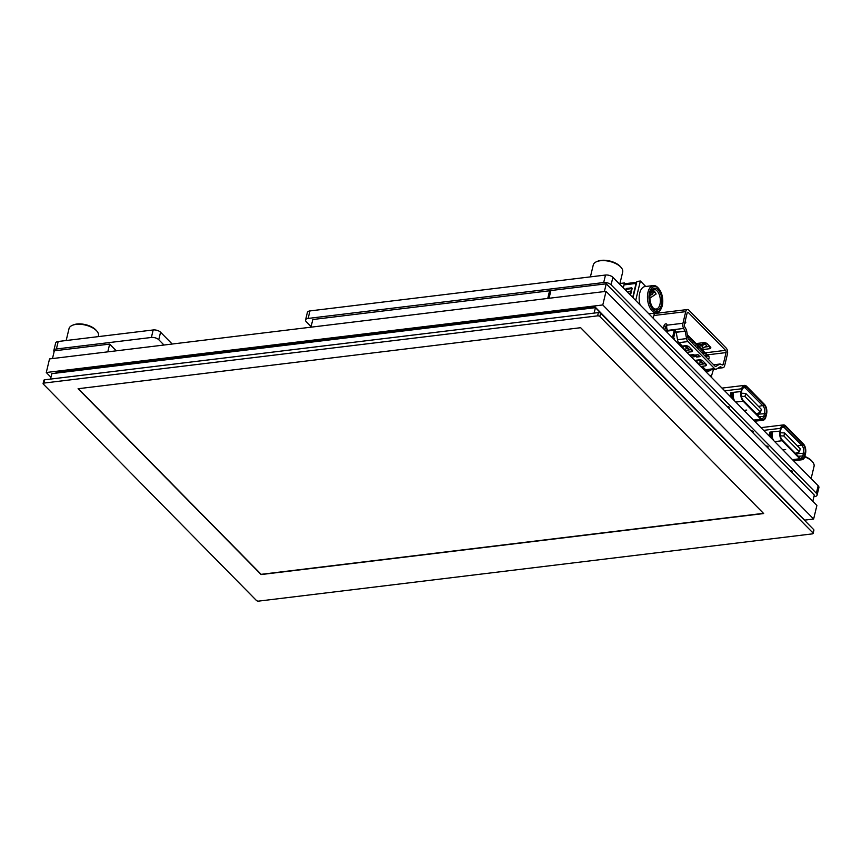 <?xml version="1.0" encoding="UTF-8"?>
<svg xmlns="http://www.w3.org/2000/svg" width="862" height="862" viewBox="0 0 862 862"><rect width="100%" height="100%" fill="white"/><g stroke="black" fill="none" stroke-linecap="round" stroke-linejoin="round"><path stroke-width="1.29" d="M804.957 520.088L813.631 519.032L816.896 505.434L606.051 291.356L49.533 358.926L46.279 372.513L50.966 377.287M606.051 291.356L602.786 304.954L46.279 372.513M813.631 519.032L602.786 304.954M813.125 533.416L813.911 530.141A1.649 0.797 -166.5 0 0 813.685 529.591L600.62 313.251A1.649 0.797 -166.5 0 0 598.4 312.572L44.662 379.797A1.649 0.797 -166.5 0 0 43.887 380.261L43.1 383.536A1.649 0.797 -166.5 0 0 43.326 384.096L256.391 600.437A1.649 0.797 -166.5 0 0 258.611 601.116L812.349 533.88A1.649 0.797 -166.5 0 0 813.125 533.416A1.649 0.797 -166.5 0 0 812.898 532.867L599.833 316.526A1.649 0.797 -166.5 0 0 597.614 315.848L43.865 383.084A1.649 0.797 -166.5 0 0 43.1 383.536M594.446 313.046L50.847 379.043M808.998 524.829L595.437 307.648L51.839 373.645L50.599 378.795M594.198 312.798L595.437 307.648M594.92 307.712L595.092 306.991L805.873 521.305M55.933 373.149L56.105 372.427L595.092 306.991M78.086 388.73L580.643 327.711L763.678 513.547L261.111 574.566L78.086 388.73M763.473 513.343L261.164 574.329L78.334 388.697M811.12 478.593L814.051 466.353A15.128 7.284 -166.5 0 0 812.564 461.881A15.128 7.284 -166.5 0 0 812.026 461.289A15.128 7.284 -166.5 0 0 804.709 456.86M812.564 461.881L811.832 461.008A14.029 6.756 -166.5 0 0 811.325 460.459A14.029 6.756 -166.5 0 0 804.817 456.461M98.225 336.633L98.451 335.695A15.128 7.284 -166.5 0 0 96.964 331.213A15.128 7.284 -166.5 0 0 96.415 330.62A15.128 7.284 -166.5 0 0 72.386 325.319A15.128 7.284 -166.5 0 0 69.025 328.627L66.169 340.522M96.964 331.213L96.221 330.351A14.029 6.756 -166.5 0 0 95.725 329.801A14.029 6.756 -166.5 0 0 73.432 324.877L72.386 325.319M619.746 284.277L622.676 272.047A15.128 7.284 -166.5 0 0 621.19 267.565A15.128 7.284 -166.5 0 0 620.651 266.972A15.128 7.284 -166.5 0 0 596.623 261.671A15.128 7.284 -166.5 0 0 593.261 264.979L590.405 276.874M621.19 267.565L620.457 266.703A14.029 6.756 -166.5 0 0 619.95 266.153A14.029 6.756 -166.5 0 0 597.668 261.229L596.623 261.671M813.9 496.695L814.536 496.62A5.506 2.651 -166.5 0 0 817.101 495.079L818.9 487.58A5.506 2.651 -166.5 0 0 818.157 485.737L612.882 277.305A5.506 2.651 -166.5 0 0 605.49 275.043L309.943 310.923A5.506 2.651 -166.5 0 0 307.378 312.464L305.568 319.964A5.506 2.651 -166.5 0 0 306.312 321.806L311.096 326.666M817.101 495.079A5.506 2.651 -166.5 0 0 816.357 493.236L611.083 284.805A5.506 2.651 -166.5 0 0 603.691 282.542L308.143 318.423A5.506 2.651 -166.5 0 0 305.568 319.964M163.995 345.026L158.77 339.725A5.506 2.651 -166.5 0 0 151.378 337.462L56.396 348.991A5.506 2.651 -166.5 0 0 53.832 350.532A5.506 2.651 -166.5 0 0 54.101 351.782M791.822 470.792L791.575 471.816A1.379 0.657 -166.5 0 0 792.221 471.428A1.379 0.657 -166.5 0 0 791.607 470.674A1.379 0.657 -166.5 0 0 790.185 470.404L790.023 470.426M752.882 431.259L752.645 432.282A1.379 0.657 -166.5 0 0 753.28 431.894A1.379 0.657 -166.5 0 0 752.677 431.14A1.379 0.657 -166.5 0 0 751.244 430.871L751.082 430.892M767.762 446.365L767.514 447.389A1.379 0.657 -166.5 0 0 768.161 447.001A1.379 0.657 -166.5 0 0 767.546 446.247A1.379 0.657 -166.5 0 0 766.124 445.977L765.962 445.988M728.821 406.832L728.584 407.855A1.379 0.657 -166.5 0 0 729.22 407.467A1.379 0.657 -166.5 0 0 728.616 406.713A1.379 0.657 -166.5 0 0 727.183 406.444L727.022 406.455M172.206 344.035L160.569 332.226A5.506 2.651 -166.5 0 0 153.177 329.963L58.196 341.492A5.506 2.651 -166.5 0 0 55.631 343.033L53.832 350.532M667.91 330.997L667.565 330.394L683.652 328.444A4.396 2.36 83.1 0 1 682.941 323.261L685.732 311.645A4.396 2.36 83.1 0 1 687.423 309.533A4.396 2.36 83.1 0 1 688.857 310.148L726.127 348A4.396 2.36 83.1 0 1 727.453 354.002L724.673 365.628A4.396 2.36 83.1 0 1 722.97 367.729L717.615 368.386M721.235 364.464L723.272 364.217L726.063 352.59L707.185 354.885M674.386 339.757L674.612 338.82L673.642 337.829L675.355 330.674L675.851 331.342A1.379 0.733 83.1 0 1 676.164 332.15L677.791 340.975A1.379 0.733 -96.9 0 0 678.222 341.902L682.855 346.61L682.521 348.022M701.205 366.996L702.745 366.803L707.39 371.511A1.379 0.733 -96.9 0 0 707.831 371.705A1.379 0.733 -96.9 0 0 708.004 371.641L710.902 369.852M667.565 330.394A4.396 2.36 -96.9 0 1 666.854 325.211L666.886 325.082A1.649 1.142 135.4 0 0 664.117 325.416L663.363 328.562M666.822 325.362A1.649 1.142 -44.6 0 0 665.507 326.827L664.753 329.974M687.348 334.704A1.929 1.336 135.4 0 1 687.423 334.822L688.673 336.094A1.929 1.336 -44.6 0 0 688.522 335.878L690.053 337.43A1.929 1.336 135.4 0 1 690.203 337.645L691.453 338.917A1.929 1.336 -44.6 0 0 691.302 338.701L692.832 340.253A1.929 1.336 135.4 0 1 692.983 340.468L694.233 341.74A1.929 1.336 -44.6 0 0 694.082 341.524L695.612 343.087A1.929 1.336 135.4 0 1 695.763 343.291L697.024 344.563A1.929 1.336 -44.6 0 0 696.862 344.347L698.392 345.91A1.929 1.336 135.4 0 1 698.554 346.115L699.804 347.386A1.929 1.336 -44.6 0 0 699.642 347.181L701.172 348.733A1.929 1.336 135.4 0 1 701.334 348.938L702.584 350.209A1.929 1.336 -44.6 0 0 702.422 350.004L703.952 351.556A1.929 1.336 135.4 0 1 704.114 351.761L705.364 353.032A1.929 1.336 -44.6 0 0 705.213 352.827L725.567 350.338L688.296 312.497A1.649 0.884 -96.9 0 0 687.757 312.26A1.649 0.884 -96.9 0 0 687.122 313.057L684.331 324.672A1.649 0.884 -96.9 0 0 684.6 326.612L686.098 329.241A3.028 1.616 83.1 0 1 686.615 330.706L687.973 338.109A1.649 0.884 -96.9 0 0 688.49 339.219L715.137 366.275A1.649 0.884 -96.9 0 0 715.675 366.501A1.649 0.884 -96.9 0 0 715.88 366.436L719.565 364.163A3.028 1.616 83.1 0 1 719.932 364.023L713.671 364.788M674.612 338.82L673.588 338.938M673.642 337.829L672.188 337.527M672.532 337.495L674.267 330.221L665.992 331.234M675.355 330.674L674.267 330.221M665.744 328.357L665.787 326.202M667.35 329.984L665.033 330.265M666.811 328.228L665.119 328.433M687.553 335.814L708.252 356.62M704.997 352.666A1.929 1.336 -44.6 0 1 705.213 352.827L706.743 354.379A1.929 1.336 135.4 0 1 706.894 354.584L708.144 355.855A1.929 1.336 -44.6 0 0 707.993 355.65A1.929 1.336 -44.6 0 0 707.777 355.489M683.652 328.444L685.193 331.191L686.561 338.594A4.396 2.36 83.1 0 0 687.93 341.567L714.576 368.613A4.396 2.36 83.1 0 0 715.999 369.238A4.396 2.36 83.1 0 0 716.548 369.044L720.266 366.759L722.237 367.611A4.396 2.36 83.1 0 0 722.97 367.729M723.272 364.217A1.649 0.884 -96.9 0 1 722.636 365.003A1.649 0.884 -96.9 0 1 722.367 364.96L720.438 364.109A3.028 1.616 83.1 0 0 719.932 364.023M725.567 350.338A1.649 0.884 -96.9 0 1 726.063 352.59M696.744 357.03L693.77 354.573L689.492 355.09M696.733 357.062L700.17 356.609L696.712 357.03L693.748 354.551L689.46 355.069M690.053 355.661L694.449 355.122L694.987 356.642L691.443 357.073M698.015 354.691L699.405 356.103L695.946 356.523L695.408 355.015L698.015 354.691M682.338 346.082L685.312 345.727A2.748 1.325 13.5 0 1 689.007 346.858L692.208 350.101A2.748 1.325 13.5 0 1 692.574 351.028A2.748 1.325 13.5 0 1 691.292 351.793L686.777 352.342M694.707 360.391L699.222 359.842A2.748 1.325 13.5 0 1 702.918 360.973L706.118 364.227A2.748 1.325 13.5 0 1 706.484 365.143A2.748 1.325 13.5 0 1 705.202 365.919L700.687 366.458M705.622 363.721L698.802 364.551M701.776 362.611L699.912 362.837M695.796 360.262L695.656 360.381A1.099 0.765 135.4 0 1 695.332 360.607L695.246 360.941M696.173 361.878A3.243 2.252 -44.6 0 0 696.582 361.555L698.414 359.939L701.129 362.137L698.91 359.885L701.237 361.587L702.218 360.456M700.644 362.191L698.802 363.818A3.243 2.252 135.4 0 1 698.392 364.141M704.534 362.611L703.467 363.839L701.129 362.137M686.184 348.56L687.714 348.377M700.095 362.676L701.614 362.493M690.85 355.564L690.667 356.297M696.345 354.896L695.946 356.523M690.624 348.496L689.557 349.724L686.734 348.076L684.891 349.692A3.243 2.252 135.4 0 1 684.493 350.015M687.219 348.011L684.999 345.759L687.337 347.461L688.307 346.341M684.891 349.692L682.672 347.44A3.243 2.252 -44.6 0 0 682.672 347.44L684.503 345.824M686.734 348.076L684.514 345.824M687.337 347.461L689.557 349.724M691.712 349.606L684.902 350.435M687.865 348.485L686.012 348.711M713.424 369.55L711.139 377.071M711.743 376.522L710.773 375.53L710.547 376.468M702.411 368.214L702.745 366.803M703.467 363.839L701.237 361.587M704.825 347.03L709.835 346.416M685.139 321.343L685.409 321.623A2.748 1.325 13.5 0 1 685.775 322.539A2.748 1.325 13.5 0 1 684.665 323.282M666.682 326.504L665.787 326.612M702.024 349.638L709.534 348.733L710.04 346.621M696.043 343.572L703.554 342.656A2.748 1.325 13.5 0 1 707.249 343.787L710.439 347.041A2.748 1.325 13.5 0 1 710.816 347.957A2.748 1.325 13.5 0 1 709.534 348.733M698.554 346.244L701.733 345.888L705.051 344.013L704.62 342.86L701.291 344.725L697.196 344.692M700.752 348.474L703.651 347.839L706.721 345.716L704.62 342.86M706.721 345.716L705.051 344.013M709.135 357.719L708.866 358.851L707.982 359.012M707.724 358.754L708.866 358.851M705.116 356.103L705.267 355.478L706.517 356.749L706.366 357.374M702.336 353.28L702.476 352.655L703.737 353.926L703.586 354.551M699.556 350.446L700.806 351.718M696.765 347.623L696.916 347.009L698.026 348.894M693.985 344.8L695.235 346.071M691.205 341.977L692.455 343.248M688.426 339.154L689.675 340.425M689.147 339.887L689.826 339.811M691.927 342.71L692.606 342.634M694.707 345.533L695.386 345.457M697.487 348.367L698.166 348.28M700.278 351.19L700.946 351.103M703.058 354.013L703.737 353.926M705.838 356.836L706.517 356.749M742.882 387.361A5.387 2.888 -96.9 0 1 743.464 387.167A5.387 2.888 -96.9 0 1 745.21 387.922L762.967 405.937A5.387 2.888 -96.9 0 1 764.583 413.307L763.904 416.12A5.387 2.888 -96.9 0 1 761.836 418.695A5.387 2.888 -96.9 0 1 761.221 418.652M744.412 385.389A7.036 3.771 83.1 0 1 746.707 386.381L764.454 404.397A7.036 3.771 83.1 0 1 766.577 414.008L765.898 416.82A7.036 3.771 83.1 0 1 763.182 420.203A7.036 3.771 83.1 0 1 760.898 419.212L743.152 401.186A7.036 3.771 83.1 0 1 741.029 391.574L741.708 388.762A7.036 3.771 83.1 0 1 744.412 385.389L722 388.105M730.89 397.123L731.773 393.417L733.271 393.234M741.029 391.574L730.944 392.576L731.773 393.417M730.049 396.283L730.944 392.576M751.481 408.771L743.313 400.485A6.217 3.329 -96.9 0 1 741.449 391.994L742.117 389.182A6.217 3.329 -96.9 0 1 743.313 386.822A6.217 3.329 -96.9 0 1 746.535 387.081L764.282 405.097A6.217 3.329 -96.9 0 1 766.156 413.588L765.478 416.4A6.217 3.329 -96.9 0 1 761.771 419.072A6.217 3.329 -96.9 0 1 761.06 418.501L751.481 408.771M743.96 410.398L746.729 410.064L743.938 410.377M741.395 396.294L744.951 396.466L760.543 412.295L756.405 413.782M733.4 397.608L731.579 397.824M731.267 397.511L733.336 397.263M744.951 396.466L745.684 393.417L741.245 393.212M760.543 412.295L761.275 409.245L745.684 393.417M731.515 394.527L733.163 394.322M733.142 395.152L731.31 395.378M733.196 396.143L731.062 396.401M731.138 396.078L733.163 395.83M733.422 397.716L731.676 397.932M732.431 398.686L733.637 398.546M733.422 392.501A7.036 3.771 83.1 0 0 734.661 400.959M754.272 420.871A7.036 3.771 83.1 0 0 755.575 421.119L763.182 420.203M781.823 426.895A5.387 2.888 -96.9 0 1 782.405 426.701A5.387 2.888 -96.9 0 1 784.161 427.466L801.908 445.482A5.387 2.888 -96.9 0 1 803.524 452.841L802.856 455.653A5.387 2.888 -96.9 0 1 800.776 458.239A5.387 2.888 -96.9 0 1 800.162 458.196M783.353 424.923A7.036 3.771 83.1 0 1 785.648 425.914L803.395 443.941A7.036 3.771 83.1 0 1 805.517 453.552L804.839 456.364A7.036 3.771 83.1 0 1 802.123 459.737A7.036 3.771 83.1 0 1 799.839 458.746L782.093 440.73A7.036 3.771 83.1 0 1 779.97 431.119L780.649 428.306A7.036 3.771 83.1 0 1 783.353 424.923L760.952 427.649M769.831 436.668L770.714 432.961L772.223 432.778M779.97 431.119L769.885 432.11L770.714 432.961M768.99 435.816L769.885 432.11M790.422 448.315L782.265 440.029A6.217 3.329 -96.9 0 1 780.39 431.539L781.069 428.726A6.217 3.329 -96.9 0 1 782.254 426.367A6.217 3.329 -96.9 0 1 785.476 426.625L803.222 444.641A6.217 3.329 -96.9 0 1 805.097 453.132L804.418 455.944A6.217 3.329 -96.9 0 1 800.712 458.606A6.217 3.329 -96.9 0 1 800.011 458.045L790.422 448.315M782.901 449.942L785.67 449.608L782.879 449.91M780.336 435.838L783.892 436L799.483 451.828L795.346 453.315M772.341 437.142L770.52 437.368M770.208 437.056L772.287 436.808M783.892 436L784.625 432.95L780.185 432.746M799.483 451.828L800.216 448.79L784.625 432.95M770.456 434.071L772.104 433.866M772.083 434.685L770.251 434.911M772.136 435.687L770.003 435.946M770.078 435.612L772.115 435.375M772.374 437.249L770.617 437.465M771.371 438.23L772.578 438.079M772.363 432.034A7.036 3.771 83.1 0 0 773.602 440.493M793.212 460.405A7.036 3.771 83.1 0 0 794.516 460.664L802.123 459.737M632.643 297.368A1.379 0.948 -44.6 0 0 632.773 297.034L636.037 283.436L624.045 284.891L623.323 287.908M624.045 284.891A2.478 1.325 -96.9 0 1 625.004 283.706L636.706 282.283M625.478 290.106L625.629 289.481A1.099 0.765 135.4 0 1 626.782 288.425L631.383 287.865A1.099 0.765 135.4 0 1 632.083 288.695L630.844 293.845A1.099 0.765 135.4 0 1 630.09 294.782M636.695 282.348A2.478 1.325 83.1 0 0 636.037 283.436M650.756 291.992L652.814 294.071L653.148 291.378L650.368 291.475M651.995 290.235L652.534 290.591M652.814 294.071L649.98 295.429M626.178 290.806L626.329 290.182A1.099 0.765 135.4 0 1 627.471 289.136L632.083 288.576A1.099 0.765 135.4 0 1 632.105 288.576M650.918 291.604A9.902 5.301 -96.9 0 1 653.762 289.395A9.902 5.301 -96.9 0 1 656.973 290.785A9.902 5.301 -96.9 0 1 660.335 301.549A9.902 5.301 -96.9 0 1 656.144 309.049A9.902 5.301 -96.9 0 1 652.922 307.659A9.902 5.301 -96.9 0 1 652.857 307.583M655.314 294.535L655.163 294.588A1.649 0.797 -166.5 0 0 655.271 294.535L656.122 294.017A9.902 5.301 83.1 0 0 654.215 291.119A9.902 5.301 83.1 0 0 652.415 289.901M655.163 294.588L649.894 298.177M655.573 293.996L655.422 293.155A9.902 5.301 83.1 0 0 653.978 291.184A9.902 5.301 83.1 0 0 652.329 290.02L651.51 289.88M645.746 286.486L640.369 281.023L636.91 281.443L632.999 297.735M640.11 304.954A13.749 7.37 -96.9 0 1 644.991 286.572L653.299 285.57A13.749 7.37 -96.9 0 1 657.771 287.499A13.749 7.37 -96.9 0 1 658.32 288.113L658.967 288.889A12.65 6.777 83.1 0 0 658.46 288.328A12.65 6.777 83.1 0 0 649.474 292.617A12.65 6.777 83.1 0 0 653.288 309.889A12.65 6.777 83.1 0 0 661.326 308.294A12.65 6.777 83.1 0 0 658.967 288.889M661.326 308.294L660.874 309.21A13.749 7.37 -96.9 0 1 656.607 312.874A13.749 7.37 -96.9 0 1 652.135 310.945A13.749 7.37 -96.9 0 1 647.481 295.989A13.749 7.37 -96.9 0 1 653.299 285.57M653.439 292.735L654.797 292.175M653.224 318.272L654.452 313.132M655.54 293.436L655.282 294.502M652.383 289.923A9.902 5.301 -96.9 0 1 654.204 291.151A9.902 5.301 -96.9 0 1 656.111 294.05M619.929 283.501L624.465 282.952L623.28 287.865M624.465 282.952L625.176 283.684M630.284 294.664L631.178 290.914L627.245 291.895M631.178 290.914L629.454 294.136M640.369 281.023L635.693 300.472M653.622 308.488A11.001 5.894 -96.9 0 1 653.18 308.003A11.001 5.894 -96.9 0 1 651.133 291.119A11.001 5.894 -96.9 0 1 658.126 289.74A11.001 5.894 -96.9 0 1 661.434 304.76A11.001 5.894 -96.9 0 1 653.622 308.488M604.37 291.561L606.234 283.813L814.299 495.068L812.801 501.285M549.04 298.284L550.904 290.537L606.234 283.813M52.474 358.57L54.328 350.823L109.657 344.1L116.273 350.823M107.804 351.847L109.657 344.1M547.747 298.435L549.59 290.774L550.592 291.798M310.966 327.183L312.809 319.522L549.59 290.774M44.662 379.797L43.865 383.084M598.4 312.572L597.614 315.848M600.62 313.251L599.833 316.526M813.685 529.591L812.898 532.867M818.157 485.737L816.357 493.236M611.083 284.805L612.882 277.305M605.49 275.043L603.691 282.542M308.143 318.423L309.943 310.923M158.77 339.725L160.569 332.226M153.177 329.963L151.378 337.462M56.396 348.991L58.196 341.492M653.881 315.514L685.732 311.645M682.941 323.261L666.854 325.211M714.576 368.613L705.601 369.701M678.965 342.656L687.93 341.567M698.802 363.818L696.582 361.555M705.202 365.919L705.709 363.807M691.292 351.793L691.798 349.692M665.507 326.827L664.117 325.416M676.174 332.15L685.15 331.062M685.193 331.191L676.196 332.29M686.561 338.594L677.554 339.693M722.237 367.611L718.035 368.128M713.747 364.863L719.565 364.163M688.296 312.497L687.294 312.615M703.651 347.839L701.733 345.888M764.282 405.097L758.549 406.476M746.535 387.081L742.408 388.266M724.683 390.831L741.708 388.762M735.771 402.08L743.152 401.186M753.517 420.106L760.898 419.212M766.156 413.588L756.868 414.245M765.478 416.4L759.271 416.68M803.222 444.641L797.49 446.02M785.476 426.625L781.349 427.8M763.624 430.364L780.649 428.306M774.712 441.624L782.093 440.73M792.458 459.64L799.839 458.746M805.097 453.132L795.809 453.778M804.418 455.944L798.212 456.224M625.629 289.481L626.329 290.182M627.471 289.136L626.782 288.425M631.383 287.865L632.083 288.576M707.993 355.65L709.006 356.685M715.999 369.238L706.301 370.412M687.423 309.533L654.355 313.552M648.838 313.822L656.607 312.874"/></g></svg>

